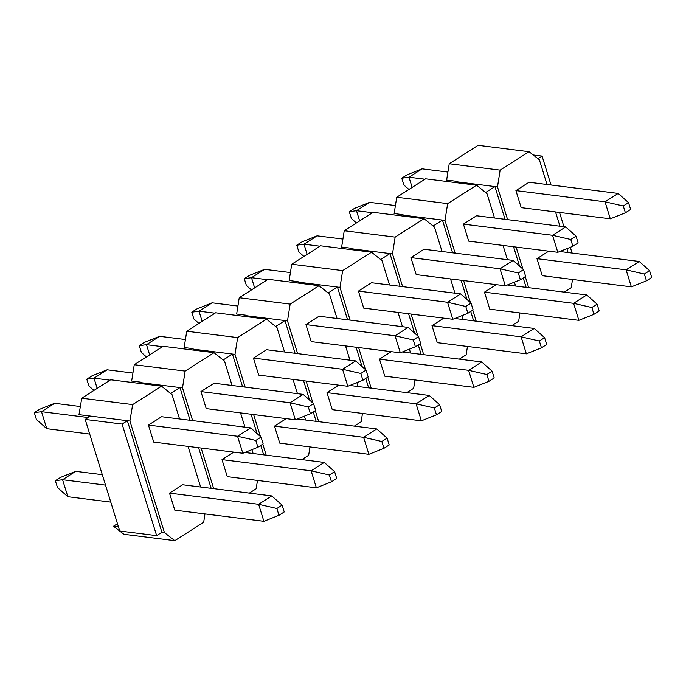 <?xml version="1.0" encoding="UTF-8"?>
<svg xmlns="http://www.w3.org/2000/svg" width="686" height="686" viewBox="0 0 686 686"><rect width="100%" height="100%" fill="white"/><g stroke="black" fill="none" stroke-linecap="round" stroke-linejoin="round"><path stroke-width="1.03" d="M179.561 418.966L172.006 394.57L161.544 386.167L110.626 379.787L81.754 398.206L78.984 414.644L87.894 415.759L88.4 417.38M140.793 383.568L140.57 382.153L131.661 381.03L134.25 364.712L185.169 371.1L214.041 352.673L224.502 361.076L232.057 385.472M193.289 350.074L193.066 348.66L184.157 347.536L186.746 331.218L237.665 337.606L266.537 319.179L276.998 327.582L284.553 351.978M245.785 316.58L245.562 315.166L236.653 314.042L239.243 297.724L290.161 304.112L319.033 285.685L329.494 294.088L337.049 318.484M298.281 283.086L298.058 281.663L289.149 280.548L291.739 264.23L342.657 270.61L371.529 252.191L381.991 260.594L389.545 284.99M350.778 249.593L350.555 248.169L341.645 247.054L344.235 230.736L395.153 237.116L424.034 218.697L434.487 227.1L442.041 251.496M403.274 216.099L403.051 214.675L394.141 213.56L396.731 197.242L447.649 203.622L476.53 185.203L486.983 193.606L494.537 218.002M455.77 182.596L455.547 181.181L446.637 180.066L449.227 163.748L500.145 170.128L529.026 151.709L539.376 159.769L547.034 184.508M156.648 535.646L122.108 424.059L85.193 419.429L119.733 531.015L156.648 535.646L161.905 532.293L164.443 532.619L174.801 540.679L123.883 534.291L113.524 526.231L117.469 523.71M85.193 419.429L90.441 416.076L129.903 421.024L164.443 532.619M122.108 424.059L127.356 420.707L161.905 532.293M623.282 205.989L605.035 201.795L610.3 218.808L521.188 207.635L515.923 190.622L529.043 182.244L618.155 193.426L628.53 202.636L623.282 205.989L625.392 212.789L630.64 209.436L628.53 202.636M644.343 274.031L646.452 280.831L651.7 277.478L649.591 270.678L644.343 274.031L626.095 269.838L631.36 286.851L542.249 275.678L536.984 258.665L548.74 251.162M564.321 292.15L571.146 287.794L572.553 279.476M555.523 211.94L559.939 226.2M566.893 248.675L568.094 252.551M507.614 219.64L497.487 186.909L500.145 170.128M528.683 287.683L525.27 276.664M522.921 269.075L516.112 247.071M551.03 185.006L542.077 156.099L533.236 154.993M572.09 253.048L570.315 247.312M563.935 226.706L559.519 212.437M542.077 156.099L538.004 158.698M503.027 245.434L507.443 259.694M514.397 282.169L515.598 286.045M455.118 253.134L444.991 220.403L447.649 203.622M476.187 321.177L472.774 310.166M470.425 302.569L463.616 280.565M519.971 312.962L518.65 321.288L511.825 325.644M591.847 307.525L593.956 314.325L599.204 310.981L597.094 304.172L591.847 307.525L573.599 303.332L578.864 320.345L489.753 309.172L484.488 292.159L496.244 284.664M570.786 239.483L552.539 235.289L557.804 252.302L468.692 241.129L463.427 224.116L476.547 215.747L565.658 226.92L576.034 236.13L570.786 239.483L572.887 246.283L578.144 242.938L576.034 236.13M455.47 181.636L494.94 186.583L485.637 192.517M459.294 182.116L458.077 182.888M450.531 278.928L454.947 293.188M461.901 315.663L463.101 319.539M402.622 286.628L392.495 253.897L395.153 237.116M423.691 354.671L420.278 343.66M417.928 336.063L411.12 314.059M467.475 346.456L466.154 354.782L459.328 359.138M539.35 341.019L541.46 347.819L546.708 344.475L544.598 337.666L539.35 341.019L521.103 336.826L526.368 353.839L437.256 342.666L431.991 325.653L443.748 318.158M518.29 272.977L500.043 268.783L505.308 285.796L416.196 274.623L410.931 257.61L424.051 249.241L513.162 260.414L523.538 269.624L518.29 272.977L520.391 279.777L525.648 276.432L523.538 269.624M402.974 215.13L442.444 220.077L433.14 226.011M406.798 215.61L405.58 216.382M398.034 312.422L402.45 326.682M409.405 349.157L410.605 353.033M350.126 320.122L339.999 287.391L342.657 270.61M371.186 388.165L367.782 377.154M365.432 369.557L358.624 347.553M414.979 379.95L413.658 388.276L406.832 392.632M486.854 374.513L488.964 381.313L494.212 377.969L492.102 371.16L486.854 374.513L468.607 370.32L473.872 387.333L384.76 376.16L379.495 359.147L391.252 351.652M465.794 306.471L447.546 302.277L452.811 319.29L363.7 308.117L358.435 291.104L371.555 282.735L460.666 293.908L471.042 303.118L465.794 306.471L467.895 313.27L473.151 309.926L471.042 303.118M350.477 248.624L389.948 253.571L380.644 259.514M354.302 249.104L353.084 249.875M345.538 345.916L349.954 360.176M356.909 382.651L358.109 386.527M297.63 353.616L287.503 320.885L290.161 304.112M318.69 421.658L315.286 410.648M312.936 403.051L306.127 381.056M362.482 413.444L361.162 421.77L354.336 426.126M434.358 408.007L436.468 414.807L441.715 411.463L439.606 404.654L434.358 408.007L416.11 403.822L421.375 420.827L332.264 409.653L326.999 392.641L338.755 385.146M413.298 339.964L395.05 335.78L400.315 352.784L311.204 341.611L305.939 324.598L319.059 316.229L408.17 327.402L418.546 336.612L413.298 339.964L415.399 346.764L420.655 343.42L418.546 336.612M297.981 282.118L337.452 287.065L328.148 293.008M301.806 282.598L300.588 283.369M293.042 379.409L297.458 393.67M304.413 416.145L305.613 420.021M245.134 387.11L234.998 354.379L237.665 337.606M266.194 455.152L262.789 444.142M260.44 436.545L253.631 414.55M309.986 446.938L308.666 455.264L301.84 459.62M381.862 441.501L383.971 448.301L389.219 444.957L387.11 438.148L381.862 441.501L363.614 437.316L368.879 454.321L279.768 443.147L274.503 426.135L286.259 418.64M360.802 373.458L342.554 369.274L347.819 386.278L258.708 375.105L253.443 358.092L266.562 349.723L355.674 360.896L366.05 370.106L360.802 373.458L362.903 380.258L368.159 376.914L366.05 370.106M245.485 315.611L284.956 320.568L275.652 326.502M249.31 316.092L248.092 316.872M240.546 412.903L244.962 427.172M251.916 449.639L253.117 453.515M192.637 420.604L182.502 387.873L185.169 371.1M213.698 488.646L201.135 448.044M257.49 480.432L256.17 488.758L249.344 493.123M329.366 474.995L331.475 481.795L336.723 478.451L334.614 471.642L329.366 474.995L311.118 470.81L316.383 487.815L227.272 476.641L222.007 459.629L233.763 452.134M308.306 406.952L290.058 402.768L295.323 419.772L206.212 408.599L200.947 391.586L214.066 383.217L303.178 394.39L313.553 403.6L308.306 406.952L310.406 413.752L315.663 410.408L313.553 403.6M192.989 349.105L232.46 354.062L223.156 359.996M196.813 349.586L195.596 350.366M204.994 513.925L203.673 522.252L174.801 540.679M188.05 446.397L200.621 487.009M161.544 386.167L132.672 404.594L129.903 421.024M276.87 508.489L258.622 504.304L263.887 521.309L174.776 510.135L169.511 493.123L182.63 484.753L271.75 495.927L282.118 505.136L276.87 508.489L278.979 515.297L284.227 511.945L282.118 505.136M255.809 440.446L237.562 436.262L242.827 453.266L153.715 442.093L148.45 425.08L161.57 416.711L250.682 427.884L261.057 437.093L255.809 440.446L257.91 447.255L263.167 443.902L261.057 437.093M140.493 382.608L179.964 387.556L170.66 393.49M144.317 383.08L143.1 383.86M529.026 151.709L478.099 145.321L449.227 163.748M476.53 185.203L425.603 178.814L396.731 197.242M424.034 218.697L373.107 212.308L344.235 230.736M371.529 252.191L320.611 245.802L291.739 264.23M319.033 285.685L268.115 279.305L239.243 297.724M266.537 319.179L215.618 312.799L186.746 331.218M214.041 352.673L163.122 346.293L134.25 364.712M190.091 420.286L179.964 387.556L182.502 387.873M242.587 386.793L232.46 354.062L234.998 354.379M295.083 353.299L284.956 320.568L287.503 320.885M347.579 319.805L337.452 287.065L339.999 287.391M400.075 286.311L389.948 253.571L392.495 253.897M452.571 252.817L442.444 220.077L444.991 220.403M505.067 219.323L494.94 186.583L497.487 186.909M81.754 398.206L132.672 404.594M87.894 415.759L90.441 416.076M113.524 526.231L118.446 526.848M211.159 488.329L198.588 447.718M263.656 454.835L260.749 445.446M257.061 433.552L251.085 414.224M316.152 421.341L313.245 411.952M309.558 400.058L303.581 380.73M368.648 387.847L365.741 378.458M362.054 366.564L356.077 347.236M421.144 354.353L418.237 344.964M414.55 333.07L408.573 313.742M473.64 320.859L470.733 311.47M467.046 299.576L461.069 280.248M526.136 287.365L523.229 277.976M519.542 266.082L513.565 246.754M250.682 427.884L237.562 436.262L148.45 425.08M88.168 417.525L41.512 411.677L46.777 428.681L89.72 434.067M46.777 428.681L36.409 419.472L34.3 412.672L39.548 409.319L54.64 403.299L80.348 406.524M54.64 403.299L41.512 411.677L34.3 412.672M242.827 453.266L257.91 447.255M271.75 495.927L258.622 504.304L169.511 493.123M105.524 485.105L62.58 479.72L67.845 496.724L110.789 502.109M67.845 496.724L57.47 487.514L55.36 480.715L60.608 477.362L75.7 471.342L102.291 474.678M75.7 471.342L62.58 479.72L55.36 480.715M263.887 521.309L278.979 515.297M303.178 394.39L290.058 402.768L200.947 391.586M110 380.181L94.008 378.183L97.163 388.37M93.931 390.437L88.906 385.978L86.796 379.178L92.044 375.825L107.136 369.805L132.93 373.038M107.136 369.805L94.008 378.183L86.796 379.178M295.323 419.772L310.406 413.752M355.674 360.896L342.554 369.274L253.443 358.092M162.496 346.687L146.504 344.681L149.659 354.876M146.427 356.943L141.402 352.484L139.292 345.675L144.54 342.331L159.632 336.312L185.426 339.544M159.632 336.312L146.504 344.681L139.292 345.675M347.819 386.278L362.903 380.258M408.17 327.402L395.05 335.78L305.939 324.598M214.992 313.193L199 311.187L202.156 321.382M198.923 323.449L193.898 318.99L191.788 312.181L197.036 308.837L212.128 302.818L237.922 306.05M212.128 302.818L199 311.187L191.788 312.181M400.315 352.784L415.399 346.764M460.666 293.908L447.546 302.277L358.435 291.104M267.489 279.699L251.496 277.693L254.652 287.888M251.419 289.955L246.394 285.496L244.285 278.688L249.532 275.343L264.625 269.324L290.418 272.556M264.625 269.324L251.496 277.693L244.285 278.688M452.811 319.29L467.895 313.27M513.162 260.414L500.043 268.783L410.931 257.61M319.985 246.205L303.992 244.199L307.148 254.395M303.915 256.461L298.89 252.002L296.781 245.194L302.029 241.849L317.121 235.83L342.914 239.062M317.121 235.83L303.992 244.199L296.781 245.194M505.308 285.796L520.391 279.777M565.658 226.92L552.539 235.289L463.427 224.116M372.481 212.711L356.488 210.705L359.644 220.901M356.411 222.967L351.386 218.508L349.277 211.7L354.525 208.355L369.617 202.336L395.41 205.568M369.617 202.336L356.488 210.705L349.277 211.7M557.804 252.302L572.887 246.283M618.155 193.426L605.035 201.795L515.923 190.622M424.977 179.218L408.985 177.211L412.14 187.407M408.907 189.473L403.882 185.014L401.773 178.206L407.021 174.861L422.113 168.842L447.907 172.075M422.113 168.842L408.985 177.211L401.773 178.206M610.3 218.808L625.392 212.789M244.825 452.477L324.246 462.433L311.118 470.81L222.007 459.629M316.383 487.815L331.475 481.795M324.246 462.433L334.614 471.642M297.321 418.983L376.743 428.939L363.614 437.316L274.503 426.135M368.879 454.321L383.971 448.301M376.743 428.939L387.11 438.148M349.817 385.481L429.239 395.445L416.11 403.822L326.999 392.641M421.375 420.827L436.468 414.807M429.239 395.445L439.606 404.654M402.313 351.987L481.735 361.951L468.607 370.32L379.495 359.147M473.872 387.333L488.964 381.313M481.735 361.951L492.102 371.16M454.809 318.493L534.231 328.457L521.103 336.826L431.991 325.653M526.368 353.839L541.46 347.819M534.231 328.457L544.598 337.666M507.306 284.999L586.727 294.963L573.599 303.332L484.488 292.159M578.864 320.345L593.956 314.325M586.727 294.963L597.094 304.172M559.802 251.505L639.223 261.469L626.095 269.838L536.984 258.665M631.36 286.851L646.452 280.831M639.223 261.469L649.591 270.678"/></g></svg>
